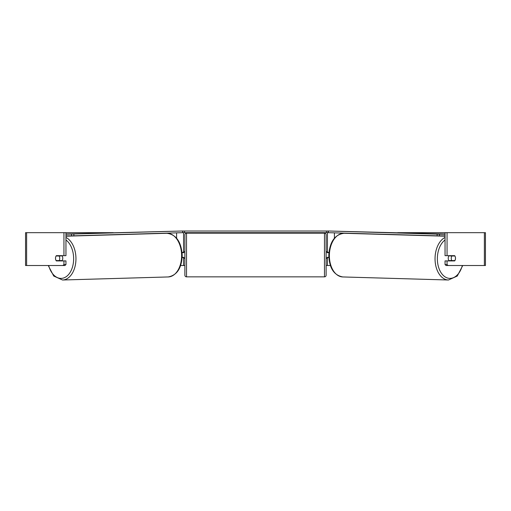 <?xml version="1.0" encoding="UTF-8"?>
<svg xmlns="http://www.w3.org/2000/svg" width="511" height="511" viewBox="0 0 511 511"><rect width="100%" height="100%" fill="white"/><g stroke="black" fill="none" stroke-linecap="round" stroke-linejoin="round"><path stroke-width="0.77" d="M182.146 257.633L183.558 257.308M180.626 265.516L183.558 265.516L183.558 257.633M183.558 252.709L183.558 232.671M182.612 232.671L182.9 231.023L328.1 231.023L328.1 232.671L326.459 232.671L326.459 231.023M183.558 252.377L182.044 252.377M328.854 257.633L327.442 257.308M330.374 265.516L327.442 265.516L327.442 257.633M327.442 252.709L327.442 232.671M327.442 252.377L328.956 252.377M449.118 260.917A3.283 2.108 -88.3 0 1 448.236 258.202A3.283 2.108 -88.3 0 1 449.054 255.666M451.258 258.291A3.283 2.108 -88.3 0 1 451.896 255.992L454.905 255.992A3.283 2.108 -88.3 0 1 455.48 258.291A3.283 2.108 -88.3 0 1 454.835 260.591L451.82 260.591A3.283 2.108 -88.3 0 1 451.258 258.291M449.827 255.666A3.283 2.108 -88.3 0 0 449.635 255.928L451.896 255.992M452.471 255.666A3.283 2.108 -88.3 0 1 452.65 255.928L452.855 255.934M452.529 260.591A3.283 2.108 -88.3 0 1 452.267 260.917M449.852 260.917A3.283 2.108 -88.3 0 1 449.559 260.527L451.82 260.591M449.635 255.928L452.65 255.928M65.951 232.671L63.939 232.671L63.939 255.666L65.951 255.666L65.951 232.671L113.27 232.671M397.73 232.671L485.45 232.671L485.45 265.516L446.103 265.516L445.049 264.57L445.049 260.917L447.061 260.917L447.061 264.57L448.115 265.516M183.558 265.516L184.873 265.516M326.127 265.516L327.442 265.516M26.623 232.671L25.55 232.671L25.55 265.516L26.623 265.516L26.623 232.671L63.939 232.671M62.885 265.516L63.939 264.57L65.951 264.57L64.897 265.516L26.623 265.516M445.049 232.671L445.049 255.666L447.061 255.666L447.061 232.671M455.231 256.656A3.283 2.114 -90 0 1 454.662 260.917L447.061 260.917M447.061 255.666L454.662 255.666A3.283 2.114 -90 0 1 454.905 255.992M445.049 264.57L447.061 264.57M452.65 255.666A3.283 2.114 -90 0 1 452.893 255.992M452.893 260.591A3.283 2.114 -90 0 1 452.65 260.917M65.951 264.57L65.951 260.917L63.939 260.917L63.939 264.57M58.35 255.666A3.283 2.114 -90 0 0 58.107 255.992M58.107 260.591A3.283 2.114 -90 0 0 58.35 260.917M55.769 256.656A3.283 2.114 -90 0 0 55.495 258.291A3.283 2.114 -90 0 0 56.338 260.917L63.939 260.917M63.939 255.666L56.338 255.666A3.283 2.114 -90 0 0 56.095 255.992A3.283 2.108 -91.7 0 0 55.52 258.291A3.283 2.108 -91.7 0 0 56.165 260.591L59.18 260.591A3.283 2.108 -91.7 0 0 59.742 258.291A3.283 2.108 -91.7 0 0 59.104 255.992L56.095 255.992M186.515 233.163A1.642 1.642 0 0 0 184.873 234.805L184.873 275.212A1.642 1.642 0 0 0 186.515 276.853L324.485 276.853A1.642 1.642 0 0 0 326.127 275.212L326.127 234.805A1.642 1.642 0 0 0 324.485 233.163L186.515 233.163L186.515 276.853M328.924 252.709L327.11 252.709L327.11 251.719L326.127 251.719M328.835 257.308L327.11 257.308L327.11 258.291L326.127 258.291M184.873 251.719L183.89 251.719L183.89 252.709L182.076 252.709M182.165 257.308L183.89 257.308L183.89 258.291L184.873 258.291M184.541 231.023L184.541 232.671L326.459 232.671M184.541 232.671L182.9 232.671M445.049 235.852L439.422 235.852L439.454 234.21L328.254 230.998L445.049 234.032M445.049 234.21L439.454 234.21M328.254 230.998L328.222 232.639L328.452 231.036M437.141 234.172L437.109 235.814L328.426 232.677M437.109 235.814L439.422 235.852M61.882 260.917A3.283 2.108 -91.7 0 0 62.764 258.202A3.283 2.108 -91.7 0 0 61.946 255.666M59.18 260.591L61.441 260.527A3.283 2.108 -91.7 0 1 61.148 260.917M58.471 260.591A3.283 2.108 -91.7 0 0 58.733 260.917M58.145 255.934L58.35 255.928A3.283 2.108 -91.7 0 1 58.529 255.666M59.104 255.992L61.365 255.928A3.283 2.108 -91.7 0 0 61.173 255.666M61.365 255.928L58.35 255.928M65.951 234.21L182.746 230.998L65.951 234.032M65.951 235.852L71.578 235.852L71.546 234.21M182.746 230.998L182.778 232.639L182.548 231.036M73.859 234.172L73.891 235.814L182.574 232.677M73.891 235.814L71.578 235.852M176.595 238.19L176.595 232.85M334.405 238.19L334.405 232.85M445.049 237.423A21.845 14.04 91.7 0 0 435.046 258.17A21.845 14.04 91.7 0 0 448.46 280.002L457.268 276.036L462.762 265.516M462.327 265.516A20.204 12.986 -88.3 0 1 447.623 278.054A20.204 12.986 -88.3 0 1 437.365 258.202A20.204 12.986 -88.3 0 1 445.049 239.985M448.46 280.002L342.798 276.949A21.845 14.04 -88.3 0 1 329.384 255.117A21.845 14.04 -88.3 0 1 344.056 233.278L445.049 236.197M484.377 265.516L484.377 232.671M324.485 276.853L324.485 233.163M65.951 237.423A21.845 14.04 88.3 0 1 75.954 258.17A21.845 14.04 88.3 0 1 62.54 280.002L53.732 276.036L48.238 265.516M48.673 265.516A20.204 12.986 -91.7 0 0 63.377 278.054A20.204 12.986 -91.7 0 0 73.635 258.202A20.204 12.986 -91.7 0 0 65.951 239.985M62.54 280.002L168.202 276.949A21.845 14.04 -91.7 0 0 181.616 255.117A21.845 14.04 -91.7 0 0 166.944 233.278L65.951 236.197M344.056 233.278C334.814 234.555 329.729 241.824 328.797 255.085C329.218 267.981 333.881 275.269 342.798 276.949M168.202 276.949C177.119 275.269 181.782 267.981 182.203 255.085C181.271 241.824 176.186 234.555 166.944 233.278"/></g></svg>
